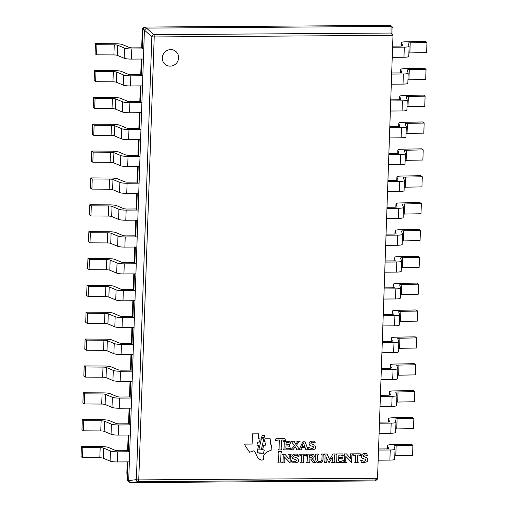 <?xml version="1.0" encoding="UTF-8"?>
<svg xmlns="http://www.w3.org/2000/svg" width="508" height="508" viewBox="0 0 508 508"><rect width="100%" height="100%" fill="white"/><g stroke="black" fill="none" stroke-linecap="round" stroke-linejoin="round"><path stroke-width="0.76" d="M141.688 47.822L142.316 29.718A2.095 2.095 -132.6 0 1 142.989 28.232A2.095 2.095 0 0 0 142.316 29.686M392.989 35.547L392.976 28.442L392.201 26.835L391.065 26.448L391.077 33.052L153.905 34.658L146.482 28.105L144.424 30.131L151.848 36.684A2.095 0.356 2 0 0 154.216 36.944A2.095 0.495 -90.4 0 0 153.905 34.658A2.095 1.721 131.4 0 0 151.848 36.684L136.379 479.635A2.095 1.873 82.8 0 0 138.297 481.635A2.095 0.495 -90.4 0 0 138.748 479.901A2.095 0.356 -178 0 1 136.379 479.635L128.695 480.6L127.267 479.546L126.854 472.599A2.095 2.095 0 0 0 126.854 472.783L126.854 472.783A2.095 1.949 -3.4 0 1 126.854 472.599L127.222 461.886M391.077 33.052L392.989 35.7L377.546 477.914L375.469 480.028L375.196 480.943L377.158 479.45L377.463 478.447M128.695 480.6L129.515 482.244L130.607 482.6L138.297 481.635L375.469 480.028M375.196 480.943L130.607 482.6M127.267 479.546L128.048 481.165L129.515 482.244M146.482 28.105L145.104 27.057L143.675 27.603L142.996 29.134L144.424 30.131M392.201 26.835L390.735 25.762L389.585 25.4L391.065 26.448M144.424 30.182L128.695 480.549M391.014 26.448L146.533 28.099M127.267 479.501L127.883 461.88M128.238 451.758L128.822 435.026M129.172 424.904L129.762 408.165M130.112 398.043L130.696 381.311M131.051 371.189L131.636 354.457M131.991 344.329L132.575 327.596M132.925 317.475L133.509 300.742M133.864 290.62L134.449 273.882M134.804 263.76L135.388 247.028M135.738 236.906L136.322 220.174M136.677 210.045L137.262 193.313M137.617 183.191L138.201 166.459M138.551 156.337L139.135 139.598M139.49 129.477L140.075 112.744M140.43 102.622L141.014 85.89M141.37 75.762L141.954 59.03M142.303 48.908L142.996 29.134M145.104 27.057L389.585 25.4M165.494 64.637L165.506 64.643A8.388 8.026 -53.8 0 1 165.494 64.637A8.388 8.026 -53.8 0 1 163.976 53.124A8.388 8.026 -53.8 0 1 175.406 51.098A8.388 8.026 -53.8 0 1 175.412 51.105A8.388 8.026 126.2 0 0 163.982 53.137A8.388 8.026 126.2 0 0 165.506 64.643A8.388 8.026 126.2 0 0 173.939 65.195A8.388 8.026 126.2 0 0 178.613 57.823A8.388 8.026 126.2 0 0 175.419 51.111L175.406 51.098M143.77 48.895L131.782 48.978A6.293 1.06 -178 0 1 124.543 48.127L117.659 45.231A3.143 0.527 2 0 0 114.256 44.806L96.926 44.71L95.447 43.625L115.627 43.739A6.293 1.06 -178 0 1 122.441 44.59L129.254 47.454A3.143 0.527 2 0 0 132.874 47.879L142.342 47.816M114.256 44.806L113.9 54.928A3.143 0.527 -178 0 1 117.304 55.353L117.659 45.231M96.926 44.71L96.571 54.832L95.091 53.753L95.447 43.625M113.9 54.928L96.571 54.832M124.543 48.127L124.193 58.249A6.293 1.06 2 0 0 131.432 59.099L131.782 48.978M143.415 59.023L131.432 59.099M124.193 58.249L117.304 55.353M142.831 75.755L130.848 75.838A6.293 1.06 -178 0 1 123.609 74.981L116.719 72.085A3.143 0.527 2 0 0 113.316 71.66L95.987 71.565L94.507 70.485L114.694 70.593A6.293 1.06 -178 0 1 121.501 71.444L128.314 74.314A3.143 0.527 2 0 0 131.934 74.74L141.408 74.676M113.316 71.66L112.96 81.788A3.143 0.527 -178 0 1 116.364 82.213L116.719 72.085M95.987 71.565L95.637 81.693L94.158 80.607L94.507 70.485M112.96 81.788L95.637 81.693M123.609 74.981L123.254 85.109A6.293 1.06 2 0 0 130.493 85.96L130.848 75.838M142.475 85.877L130.493 85.96M123.254 85.109L116.364 82.213M141.891 102.61L129.908 102.692A6.293 1.06 -178 0 1 122.669 101.841L115.78 98.946A3.143 0.527 2 0 0 112.376 98.52L95.053 98.425L93.574 97.339L113.754 97.453A6.293 1.06 -178 0 1 120.561 98.304L127.375 101.168A3.143 0.527 2 0 0 130.994 101.594L140.468 101.53M112.376 98.52L112.027 108.642A3.143 0.527 -178 0 1 115.43 109.068L115.78 98.946M95.053 98.425L94.698 108.547L93.218 107.461L93.574 97.339M112.027 108.642L94.698 108.547M122.669 101.841L122.314 111.963A6.293 1.06 2 0 0 129.553 112.814L129.908 102.692M141.542 112.732L129.553 112.814M122.314 111.963L115.43 109.068M140.957 129.47L128.969 129.546A6.293 1.06 -178 0 1 121.729 128.695L114.846 125.8A3.143 0.527 2 0 0 111.436 125.374L94.113 125.279L92.634 124.2L112.814 124.308A6.293 1.06 -178 0 1 119.621 125.159L126.441 128.022A3.143 0.527 2 0 0 130.061 128.454L139.529 128.384M111.436 125.374L111.087 135.496A3.143 0.527 -178 0 1 114.491 135.922L114.846 125.8M94.113 125.279L93.758 135.401L92.278 134.322L92.634 124.2M111.087 135.496L93.758 135.401M121.729 128.695L121.38 138.817A6.293 1.06 2 0 0 128.619 139.675L128.969 129.546M140.602 139.592L128.619 139.675M121.38 138.817L114.491 135.922M140.018 156.324L128.035 156.407A6.293 1.06 -178 0 1 120.796 155.556L113.906 152.66A3.143 0.527 2 0 0 110.503 152.235L93.174 152.14L91.694 151.054L111.881 151.162A6.293 1.06 -178 0 1 118.688 152.019L125.501 154.883A3.143 0.527 2 0 0 129.121 155.308L138.589 155.245M110.503 152.235L110.147 162.357A3.143 0.527 -178 0 1 113.551 162.782L113.906 152.66M93.174 152.14L92.818 162.262L91.345 161.176L91.694 151.054M110.147 162.357L92.818 162.262M120.796 155.556L120.44 165.678A6.293 1.06 2 0 0 127.679 166.529L128.035 156.407M139.662 166.446L127.679 166.529M120.44 165.678L113.551 162.782M139.078 183.178L127.095 183.261A6.293 1.06 -178 0 1 119.856 182.41L112.967 179.514A3.143 0.527 2 0 0 109.563 179.089L92.234 178.994L90.754 177.908L110.941 178.022A6.293 1.06 -178 0 1 117.748 178.873L124.562 181.737A3.143 0.527 2 0 0 128.181 182.162L137.655 182.099M109.563 179.089L109.207 189.211A3.143 0.527 -178 0 1 112.617 189.636L112.967 179.514M92.234 178.994L91.884 189.116L90.405 188.036L90.754 177.908M109.207 189.211L91.884 189.116M119.856 182.41L119.501 192.532A6.293 1.06 2 0 0 126.74 193.383L127.095 183.261M138.722 193.307L126.74 193.383M119.501 192.532L112.617 189.636M138.138 210.039L126.155 210.121A6.293 1.06 -178 0 1 118.916 209.264L112.033 206.375A3.143 0.527 2 0 0 108.623 205.943L91.3 205.848L89.821 204.768L110.001 204.876A6.293 1.06 -178 0 1 116.808 205.734L123.628 208.597A3.143 0.527 2 0 0 127.248 209.023L136.716 208.959M108.623 205.943L108.274 216.071A3.143 0.527 -178 0 1 111.677 216.497L112.033 206.375M91.3 205.848L90.945 215.976L89.465 214.89L89.821 204.768M108.274 216.071L90.945 215.976M118.916 209.264L118.567 219.393A6.293 1.06 2 0 0 125.8 220.243L126.155 210.121M137.789 220.161L125.8 220.243M118.567 219.393L111.677 216.497M137.204 236.893L125.216 236.976A6.293 1.06 -178 0 1 117.983 236.125L111.093 233.229A3.143 0.527 2 0 0 107.69 232.804L90.361 232.708L88.881 231.623L109.061 231.737A6.293 1.06 -178 0 1 115.875 232.588L122.688 235.452A3.143 0.527 2 0 0 126.308 235.877L135.776 235.814M107.69 232.804L107.334 242.926A3.143 0.527 -178 0 1 110.738 243.351L111.093 233.229M90.361 232.708L90.005 242.83L88.525 241.744L88.881 231.623M107.334 242.926L90.005 242.83M117.983 236.125L117.627 246.247A6.293 1.06 2 0 0 124.866 247.098L125.216 236.976M136.849 247.015L124.866 247.098M117.627 246.247L110.738 243.351M136.265 263.754L124.282 263.83A6.293 1.06 -178 0 1 117.043 262.979L110.153 260.083A3.143 0.527 2 0 0 106.75 259.658L89.421 259.563L87.941 258.483L108.128 258.591A6.293 1.06 -178 0 1 114.935 259.442L121.749 262.306A3.143 0.527 2 0 0 125.368 262.738L134.842 262.668M106.75 259.658L106.394 269.78A3.143 0.527 -178 0 1 109.798 270.212L110.153 260.083M89.421 259.563L89.071 269.685L87.592 268.605L87.941 258.483M106.394 269.78L89.071 269.685M117.043 262.979L116.688 273.101A6.293 1.06 2 0 0 123.927 273.958L124.282 263.83M135.909 273.875L123.927 273.958M116.688 273.101L109.798 270.212M135.325 290.608L123.342 290.69A6.293 1.06 -178 0 1 116.103 289.839L109.214 286.944A3.143 0.527 2 0 0 105.81 286.518L88.487 286.423L87.008 285.337L107.188 285.452A6.293 1.06 -178 0 1 113.995 286.302L120.815 289.166A3.143 0.527 2 0 0 124.428 289.592L133.902 289.528M105.81 286.518L105.461 296.64A3.143 0.527 -178 0 1 108.864 297.066L109.214 286.944M88.487 286.423L88.132 296.545L86.652 295.459L87.008 285.337M105.461 296.64L88.132 296.545M116.103 289.839L115.748 299.961A6.293 1.06 2 0 0 122.987 300.812L123.342 290.69M134.976 300.73L122.987 300.812M115.748 299.961L108.864 297.066M134.391 317.468L122.403 317.544A6.293 1.06 -178 0 1 115.164 316.694L108.28 313.798A3.143 0.527 2 0 0 104.877 313.373L87.547 313.277L86.068 312.191L106.248 312.306A6.293 1.06 -178 0 1 113.062 313.157L119.875 316.02A3.143 0.527 2 0 0 123.495 316.446L132.963 316.382M104.877 313.373L104.521 323.494A3.143 0.527 -178 0 1 107.925 323.92L108.28 313.798M87.547 313.277L87.192 323.399L85.712 322.32L86.068 312.191M104.521 323.494L87.192 323.399M115.164 316.694L114.814 326.815A6.293 1.06 2 0 0 122.053 327.666L122.403 317.544M134.036 327.59L122.053 327.666M114.814 326.815L107.925 323.92M133.452 344.322L121.469 344.405A6.293 1.06 -178 0 1 114.23 343.554L107.34 340.658A3.143 0.527 2 0 0 103.937 340.227L86.608 340.131L85.128 339.052L105.315 339.16A6.293 1.06 -178 0 1 112.122 340.017L118.936 342.881A3.143 0.527 2 0 0 122.555 343.306L132.029 343.243M103.937 340.227L103.581 350.355A3.143 0.527 -178 0 1 106.985 350.78L107.34 340.658M86.608 340.131L86.258 350.26L84.779 349.174L85.128 339.052M103.581 350.355L86.258 350.26M114.23 343.554L113.875 353.676A6.293 1.06 2 0 0 121.114 354.527L121.469 344.405M133.096 354.444L121.114 354.527M113.875 353.676L106.985 350.78M132.512 371.177L120.529 371.259A6.293 1.06 -178 0 1 113.29 370.408L106.401 367.513A3.143 0.527 2 0 0 102.997 367.087L85.674 366.992L84.195 365.906L104.375 366.02A6.293 1.06 -178 0 1 111.182 366.871L117.996 369.735A3.143 0.527 2 0 0 121.615 370.161L131.089 370.097M102.997 367.087L102.648 377.209A3.143 0.527 -178 0 1 106.051 377.635L106.401 367.513M85.674 366.992L85.319 377.114L83.839 376.028L84.195 365.906M102.648 377.209L85.319 377.114M113.29 370.408L112.935 380.53A6.293 1.06 2 0 0 120.174 381.381L120.529 371.259M132.163 381.305L120.174 381.381M112.935 380.53L106.051 377.635M131.578 398.037L119.59 398.12A6.293 1.06 -178 0 1 112.351 397.262L105.467 394.367A3.143 0.527 2 0 0 102.064 393.941L84.734 393.846L83.255 392.767L103.435 392.875A6.293 1.06 -178 0 1 110.249 393.725L117.062 396.596A3.143 0.527 2 0 0 120.682 397.021L130.15 396.958M102.064 393.941L101.708 404.063A3.143 0.527 -178 0 1 105.112 404.495L105.467 394.367M84.734 393.846L84.379 403.968L82.899 402.888L83.255 392.767M101.708 404.063L84.379 403.968M112.351 397.262L112.001 407.391A6.293 1.06 2 0 0 119.24 408.241L119.59 398.12M131.223 408.159L119.24 408.241M112.001 407.391L105.112 404.495M130.639 424.891L118.656 424.974A6.293 1.06 -178 0 1 111.417 424.123L104.527 421.227A3.143 0.527 2 0 0 101.124 420.802L83.795 420.707L82.315 419.621L102.502 419.735A6.293 1.06 -178 0 1 109.309 420.586L116.122 423.45A3.143 0.527 2 0 0 119.742 423.875L129.21 423.812M101.124 420.802L100.768 430.924A3.143 0.527 -178 0 1 104.172 431.349L104.527 421.227M83.795 420.707L83.445 430.828L81.966 429.743L82.315 419.621M100.768 430.924L83.445 430.828M111.417 424.123L111.062 434.245A6.293 1.06 2 0 0 118.301 435.096L118.656 424.974M130.283 435.013L118.301 435.096M111.062 434.245L104.172 431.349M129.699 451.752L117.716 451.828A6.293 1.06 -178 0 1 110.477 450.977L103.588 448.081A3.143 0.527 2 0 0 100.184 447.656L82.855 447.561L81.382 446.481L101.562 446.589A6.293 1.06 -178 0 1 108.369 447.44L115.183 450.304A3.143 0.527 2 0 0 118.802 450.729L128.276 450.666M100.184 447.656L99.828 457.778A3.143 0.527 -178 0 1 103.238 458.203L103.588 448.081M82.855 447.561L82.506 457.683L81.026 456.603L81.382 446.481M99.828 457.778L82.506 457.683M110.477 450.977L110.122 461.099A6.293 1.06 2 0 0 117.361 461.956L117.716 451.828M129.35 461.874L117.361 461.956M110.122 461.099L103.238 458.203M279.343 440.353L278.568 439.966L275.209 440.677L275.977 438.715L284.975 438.652L285.604 440.607L282.156 439.941L281.457 440.36L281.178 448.513L281.813 449.91L278.219 449.936L279.089 448.526L279.26 440.055M281.464 449.472L281.788 449.612M283.166 449.878L284.08 448.488L284.283 442.735L283.496 441.331L290.011 441.293L290.373 443.249L288.315 442.43L286.791 442.436L286.067 443.001L286.004 444.817L288.226 444.805L289.636 444.24L289.554 446.494L289.046 446.081M284.004 441.814L283.458 441.592M289.255 446.475L288.188 445.929L285.966 445.948L285.89 448.202L286.569 448.755L288.5 448.735L290.754 447.891L290.278 449.853L283.197 449.904M285.89 448.202L286.569 448.755M294.551 445.592L291.122 441.281L295.002 441.255L294.684 442.525L295.719 444.202L297.186 442.366L296.939 441.242L300.133 441.223L298.571 442.36L296.526 445.179L299.288 449.237L303.181 441.198L304.838 441.192L307.645 448.469L308.559 449.732L304.965 449.751L305.422 448.488L305.048 447.358L301.581 447.383L301.13 448.513L301.492 449.777L296.088 449.815L296.545 448.545L295.224 446.735L293.77 448.704L294.005 449.828L290.824 449.847L294.577 445.611M297.269 441.604L296.901 441.496M301.155 449.383L301.473 449.478M303.53 442.881L302.025 446.272L304.66 446.253L303.53 442.881M312.331 441.141L314.687 441.122L315.303 443.078L312.433 442.125L310.737 443.109L311.08 443.744L314.82 445.199L315.728 447.148C315.646 448.812 314.414 449.707 312.026 449.847L309.816 449.447L309.251 449.866L308.502 447.338L312.064 448.716L313.9 447.592L313.5 446.799L309.899 445.421L309.048 443.535C309.34 441.973 310.432 441.173 312.331 441.141L312.299 441.115M278.917 452.945L278.136 451.682L281.73 451.656L281 452.926L280.702 461.499L281.337 462.896L277.743 462.921L278.613 461.512L278.886 452.92M278.587 452.025L278.105 451.803M290.074 462.839L284.315 456.844L284.156 461.474L284.81 462.871L282.315 462.89L283.045 461.48L283.248 455.72L282.613 454.323L284.969 454.304L289.096 459.067L289.217 455.682L288.582 454.279L291.198 454.266L290.328 455.676L290.074 462.839M282.956 454.762L282.569 454.577M288.925 454.724L288.538 454.539M297.751 456.178L295.332 455.225L293.484 456.228L293.789 456.781L297.682 458.28L298.615 460.248C298.533 461.874 297.301 462.725 294.932 462.807L292.011 462.826L291.548 460.292L292.379 461.118L294.811 461.835L296.666 460.692L296.266 459.899L292.659 458.527L291.814 456.654C292.144 455.035 293.287 454.184 295.237 454.101L297.58 454.082L298.069 456.197L297.332 455.79M301.536 455.879L301.142 455.327L298.615 456.33L299.098 454.209L306.038 454.165L306.654 456.133L304.051 455.301L303.486 455.86L303.295 461.34L304.063 462.744L300.609 462.763L301.346 461.359L301.536 455.879L301.142 455.327M303.574 462.267L304.044 462.445M311.29 454.127L313.646 454.73L314.408 456.362C313.988 457.835 313.182 458.54 311.976 458.476L315.582 462.388L314.325 462.674L312.852 462.248L310.858 459.13L309.194 458.927L309.105 461.302L309.759 462.705L306.426 462.725L307.175 461.315L307.378 455.562L306.724 454.158L311.29 454.127M309.397 462.255L309.74 462.407M307.08 454.603L306.686 454.412M309.226 457.937L310.337 457.93L312.458 456.514L311.931 455.422L309.886 455.124L309.302 455.822L309.226 457.937M323.012 459.664C322.428 461.963 321.196 463.004 319.316 462.775L316.662 462.064L315.671 459.854L315.824 455.505L315.036 454.101L318.51 454.082L317.621 455.492L317.475 459.702L318.097 461.283L319.627 461.664C320.993 461.702 321.755 461.035 321.92 459.676L322.066 455.46L321.278 454.063L323.913 454.044L323.164 455.454L323.012 459.664M315.487 454.514L314.998 454.362M321.735 454.546L321.24 454.317M334.194 461.131L334.969 462.534L331.514 462.553L332.384 461.143L332.524 457.073L329.013 462.712L326.168 456.978L326.022 461.188L326.796 462.591L324.161 462.604L324.91 461.194L325.114 455.441L324.46 454.038L327.095 454.019L329.667 459.619L332.924 453.981L335.267 453.968L334.397 455.378L334.194 461.131M334.524 462.051L334.95 462.236M326.352 462.109L326.777 462.286M324.764 454.489L324.421 454.292M335.915 462.502L336.696 461.118L336.893 455.359L336.245 453.962L342.76 453.917L343.262 455.733L342.671 455.454M336.601 454.406L336.201 454.215M343.071 455.866L341.059 455.054L339.401 455.066L338.817 455.625L338.753 457.46L340.843 457.448L342.246 456.863L342.17 459.118L341.719 458.73M341.846 459.099L340.798 458.578L338.715 458.591L338.639 460.826L339.179 461.397L341.116 461.378L343.364 460.515L342.868 462.477L335.947 462.528M338.639 460.826L339.154 461.372M351.612 462.42L345.853 456.425L345.688 461.054L346.342 462.458L343.706 462.47L344.595 461.061L344.799 455.308L344.005 453.904L346.507 453.892L350.628 458.648L350.749 455.263L349.961 453.866L352.609 453.847L351.86 455.257L351.612 462.42M344.513 454.387L343.967 454.165M350.425 454.355L349.917 454.12M355.702 455.486L355.321 454.958L352.812 455.962L353.295 453.841L360.223 453.796L360.851 455.771L358.248 454.939L357.664 455.498L357.473 460.978L358.261 462.375L354.787 462.401L355.543 460.991L355.733 455.511L355.321 454.958M357.753 461.899L358.242 462.077M367.182 455.701L364.63 454.755L362.922 455.752L363.226 456.317L366.973 457.784L367.913 459.778C367.83 461.404 366.598 462.255 364.211 462.337L361.442 462.356L360.566 459.981L364.109 461.366L365.963 460.223L365.563 459.429L361.956 458.057L361.112 456.184C361.442 454.565 362.579 453.714 364.515 453.631L366.878 453.612L367.354 455.727L366.84 455.397M366.427 453.873L366.878 453.612M249.726 452.33L245.415 446.183L244.64 444.119L252.101 444.068L252.457 433.876L258.655 433.838L258.477 438.817L260.134 438.906L259.423 442.081L257.607 442.15L256.896 445.186L258.68 445.287L257.981 448.278C257.27 451.066 257.111 452.463 257.499 452.457L259.055 453.212L263.531 453.257L264.255 450.107L262.636 449.599L263.506 445.256L265.392 445.167L266.122 442.062L264.274 441.935L265.011 438.772L270.186 438.741L270.434 443.884L271.399 445.097L271.126 450.329C267.589 451.364 265.189 452.945 263.925 455.079L263.246 457.435L263.614 459.715L261.461 460.153L258.705 458.692C257.994 458.254 256.997 456.482 255.721 453.377L254.26 451.091L253.206 450.825L251.778 451.701L249.434 452.152M259.385 459.27L258.674 458.673C257.962 458.235 256.972 456.463 255.689 453.358L254.248 451.079M249.701 452.304L245.383 446.157L244.64 444.119M244.615 444.1L252.101 444.068M252.07 444.049L252.457 433.876M252.425 433.857L258.655 433.838M258.477 438.798L260.109 438.887M256.864 445.167L258.68 445.287M257.791 452.761L263.531 453.257M263.5 453.238L264.23 450.082L263.601 449.923M264.23 450.082L263.627 449.948M262.769 449.809L263.506 445.256M263.481 445.237L265.392 445.167M265.366 445.141L266.09 442.062M264.281 442.004L265.011 438.772M264.979 438.753L270.186 438.741M258.813 449.923L261.385 438.798L263.843 438.804L261.296 449.847L258.813 449.923L261.385 438.798M261.353 438.779L263.811 438.785M261.912 436.461L262.185 435.267L264.643 435.28L264.109 437.604L261.639 437.648L262.185 435.267M262.153 435.248L264.617 435.254M261.88 436.435L261.639 437.648M392.589 47.212L404.311 47.13A6.293 1.06 2 0 0 409.118 46.272A6.293 1.06 2 0 0 409.105 46.196L408.032 43.263A3.143 0.527 -178 0 1 408.026 43.231A3.143 0.527 -178 0 1 410.223 42.799L426.974 42.475L425.494 41.389L405.981 41.77A6.293 1.06 2 0 0 401.593 42.628A6.293 1.06 2 0 0 401.606 42.697L402.666 45.606A3.143 0.527 -178 0 1 402.673 45.637A3.143 0.527 -178 0 1 400.266 46.069L392.627 46.12M410.223 42.799L409.867 52.921A3.143 0.527 2 0 0 408.883 52.978M409.867 52.921L426.618 52.597L426.974 42.475M408.756 56.325A6.293 1.06 -178 0 1 408.769 56.394A6.293 1.06 -178 0 1 403.955 57.258L404.311 47.13M392.233 57.334L403.955 57.258M391.649 74.066L403.371 73.99A6.293 1.06 2 0 0 408.184 73.127A6.293 1.06 2 0 0 408.172 73.057L407.099 70.123A3.143 0.527 -178 0 1 407.092 70.085A3.143 0.527 -178 0 1 409.283 69.66L426.034 69.329L424.555 68.25L405.047 68.631A6.293 1.06 2 0 0 400.653 69.482A6.293 1.06 2 0 0 400.666 69.558L401.733 72.46A3.143 0.527 -178 0 1 401.739 72.498A3.143 0.527 -178 0 1 399.332 72.923L391.687 72.981M409.283 69.66L408.934 79.781A3.143 0.527 2 0 0 407.949 79.832M408.934 79.781L425.685 79.451L426.034 69.329M407.816 83.179A6.293 1.06 -178 0 1 407.829 83.248A6.293 1.06 -178 0 1 403.015 84.112L403.371 73.99M391.3 84.195L403.015 84.112M390.709 100.927L402.431 100.844A6.293 1.06 2 0 0 407.245 99.987A6.293 1.06 2 0 0 407.232 99.911L406.159 96.977A3.143 0.527 -178 0 1 406.152 96.939A3.143 0.527 -178 0 1 408.349 96.514L425.101 96.19L423.621 95.104L404.108 95.485A6.293 1.06 2 0 0 399.72 96.342A6.293 1.06 2 0 0 399.733 96.412L400.793 99.314A3.143 0.527 -178 0 1 400.799 99.352A3.143 0.527 -178 0 1 398.393 99.784L390.747 99.835M408.349 96.514L407.994 106.636A3.143 0.527 2 0 0 407.01 106.693M407.994 106.636L424.745 106.312L425.101 96.19M406.876 110.033A6.293 1.06 -178 0 1 406.889 110.109A6.293 1.06 -178 0 1 402.082 110.966L402.431 100.844M390.36 111.049L402.082 110.966M389.776 127.781L401.491 127.705A6.293 1.06 2 0 0 406.305 126.841A6.293 1.06 2 0 0 406.292 126.771L405.219 123.838A3.143 0.527 -178 0 1 405.213 123.8A3.143 0.527 -178 0 1 407.41 123.368L424.161 123.044L422.681 121.964L403.168 122.339A6.293 1.06 2 0 0 398.78 123.196A6.293 1.06 2 0 0 398.793 123.273L399.853 126.174A3.143 0.527 -178 0 1 399.86 126.206A3.143 0.527 -178 0 1 397.453 126.638L389.814 126.689M407.41 123.368L407.054 133.496A3.143 0.527 2 0 0 406.07 133.547M407.054 133.496L423.805 133.166L424.161 123.044M405.943 136.893A6.293 1.06 -178 0 1 405.955 136.963A6.293 1.06 -178 0 1 401.142 137.827L401.491 127.705M389.42 137.903L401.142 137.827M388.836 154.642L400.558 154.559A6.293 1.06 2 0 0 405.371 153.702A6.293 1.06 2 0 0 405.359 153.626L404.285 150.692A3.143 0.527 -178 0 1 404.279 150.654A3.143 0.527 -178 0 1 406.47 150.228L423.221 149.904L421.742 148.819L402.234 149.2A6.293 1.06 2 0 0 397.84 150.05A6.293 1.06 2 0 0 397.853 150.127L398.92 153.029A3.143 0.527 -178 0 1 398.92 153.067A3.143 0.527 -178 0 1 396.519 153.499L388.874 153.549M406.47 150.228L406.121 160.35A3.143 0.527 2 0 0 405.136 160.407M406.121 160.35L422.872 160.026L423.221 149.904M405.003 163.747A6.293 1.06 -178 0 1 405.016 163.824A6.293 1.06 -178 0 1 400.202 164.681L400.558 154.559M388.48 164.763L400.202 164.681M387.896 181.496L399.618 181.419A6.293 1.06 2 0 0 404.431 180.556A6.293 1.06 2 0 0 404.419 180.48L403.346 177.546A3.143 0.527 -178 0 1 403.339 177.514A3.143 0.527 -178 0 1 405.536 177.082L422.288 176.759L420.808 175.673L401.295 176.054A6.293 1.06 2 0 0 396.907 176.911A6.293 1.06 2 0 0 396.919 176.981L397.98 179.889A3.143 0.527 -178 0 1 397.986 179.921A3.143 0.527 -178 0 1 395.58 180.353L387.934 180.404M405.536 177.082L405.181 187.204A3.143 0.527 2 0 0 404.197 187.261M405.181 187.204L421.932 186.881L422.288 176.759M404.063 190.608A6.293 1.06 -178 0 1 404.076 190.678A6.293 1.06 -178 0 1 399.263 191.541L399.618 181.419M387.547 191.618L399.263 191.541M386.963 208.35L398.678 208.274A6.293 1.06 2 0 0 403.492 207.41A6.293 1.06 2 0 0 403.479 207.34L402.406 204.406A3.143 0.527 -178 0 1 402.4 204.368A3.143 0.527 -178 0 1 404.597 203.943L421.348 203.613L419.868 202.533L400.355 202.914A6.293 1.06 2 0 0 395.967 203.765A6.293 1.06 2 0 0 395.98 203.841L397.04 206.743A3.143 0.527 -178 0 1 397.046 206.781A3.143 0.527 -178 0 1 394.64 207.213L387.001 207.264M404.597 203.943L404.241 214.065A3.143 0.527 2 0 0 403.257 214.116M404.241 214.065L420.992 213.735L421.348 203.613M403.13 217.462A6.293 1.06 -178 0 1 403.142 217.538A6.293 1.06 -178 0 1 398.329 218.396L398.678 208.274M386.607 218.478L398.329 218.396M386.023 235.21L397.745 235.128A6.293 1.06 2 0 0 402.552 234.271A6.293 1.06 2 0 0 402.546 234.194L401.472 231.261A3.143 0.527 -178 0 1 401.466 231.223A3.143 0.527 -178 0 1 403.657 230.797L420.408 230.473L418.929 229.387L399.415 229.768A6.293 1.06 2 0 0 395.027 230.626A6.293 1.06 2 0 0 395.04 230.696L396.1 233.597A3.143 0.527 -178 0 1 396.107 233.636A3.143 0.527 -178 0 1 393.7 234.067L386.061 234.118M403.657 230.797L403.308 240.919A3.143 0.527 2 0 0 402.323 240.976M403.308 240.919L420.059 240.595L420.408 230.473M402.19 244.316A6.293 1.06 -178 0 1 402.203 244.392A6.293 1.06 -178 0 1 397.389 245.256L397.745 235.128M385.667 245.332L397.389 245.256M385.083 262.065L396.805 261.988A6.293 1.06 2 0 0 401.618 261.125A6.293 1.06 2 0 0 401.606 261.055L400.533 258.121A3.143 0.527 -178 0 1 400.526 258.083A3.143 0.527 -178 0 1 402.723 257.658L419.475 257.327L417.995 256.248L398.482 256.623A6.293 1.06 2 0 0 394.094 257.48A6.293 1.06 2 0 0 394.106 257.556L395.167 260.458A3.143 0.527 -178 0 1 395.173 260.496A3.143 0.527 -178 0 1 392.767 260.921L385.121 260.972M402.723 257.658L402.368 267.779A3.143 0.527 2 0 0 401.384 267.83M402.368 267.779L419.119 267.449L419.475 257.327M401.25 271.177A6.293 1.06 -178 0 1 401.263 271.247A6.293 1.06 -178 0 1 396.45 272.11L396.805 261.988M384.734 272.186L396.45 272.11M384.15 288.925L395.865 288.842A6.293 1.06 2 0 0 400.679 287.985A6.293 1.06 2 0 0 400.666 287.909L399.593 284.975A3.143 0.527 -178 0 1 399.586 284.937A3.143 0.527 -178 0 1 401.784 284.512L418.535 284.188L417.055 283.102L397.542 283.483A6.293 1.06 2 0 0 393.154 284.34A6.293 1.06 2 0 0 393.167 284.41L394.227 287.312A3.143 0.527 -178 0 1 394.233 287.35A3.143 0.527 -178 0 1 391.827 287.782L384.188 287.833M401.784 284.512L401.428 294.634A3.143 0.527 2 0 0 400.444 294.691M401.428 294.634L418.179 294.31L418.535 284.188M400.317 298.031A6.293 1.06 -178 0 1 400.323 298.107A6.293 1.06 -178 0 1 395.516 298.964L395.865 288.842M383.794 299.047L395.516 298.964M383.21 315.779L394.932 315.703A6.293 1.06 2 0 0 399.739 314.839A6.293 1.06 2 0 0 399.726 314.769L398.653 311.829A3.143 0.527 -178 0 1 398.653 311.798A3.143 0.527 -178 0 1 400.844 311.366L417.595 311.042L416.115 309.956L396.602 310.337A6.293 1.06 2 0 0 392.214 311.194A6.293 1.06 2 0 0 392.227 311.264L393.287 314.173A3.143 0.527 -178 0 1 393.294 314.204A3.143 0.527 -178 0 1 390.887 314.636L383.248 314.687M400.844 311.366L400.488 321.488A3.143 0.527 2 0 0 399.51 321.545M400.488 321.488L417.246 321.164L417.595 311.042M399.377 324.891A6.293 1.06 -178 0 1 399.39 324.961A6.293 1.06 -178 0 1 394.576 325.825L394.932 315.703M382.854 325.901L394.576 325.825M382.27 342.633L393.992 342.557A6.293 1.06 2 0 0 398.805 341.694A6.293 1.06 2 0 0 398.793 341.624L397.72 338.69A3.143 0.527 -178 0 1 397.713 338.652A3.143 0.527 -178 0 1 399.904 338.226L416.655 337.896L415.182 336.817L395.668 337.198A6.293 1.06 2 0 0 391.281 338.049A6.293 1.06 2 0 0 391.287 338.125L392.354 341.027A3.143 0.527 -178 0 1 392.36 341.065A3.143 0.527 -178 0 1 389.954 341.497L382.308 341.547M399.904 338.226L399.555 348.348A3.143 0.527 2 0 0 398.57 348.399M399.555 348.348L416.306 348.024L416.655 337.896M398.437 351.746A6.293 1.06 -178 0 1 398.45 351.822A6.293 1.06 -178 0 1 393.637 352.679L393.992 342.557M381.921 352.762L393.637 352.679M381.337 369.494L393.052 369.411A6.293 1.06 2 0 0 397.866 368.554A6.293 1.06 2 0 0 397.853 368.478L396.78 365.544A3.143 0.527 -178 0 1 396.773 365.512A3.143 0.527 -178 0 1 398.97 365.081L415.722 364.757L414.242 363.671L394.729 364.052A6.293 1.06 2 0 0 390.341 364.909A6.293 1.06 2 0 0 390.354 364.979L391.414 367.881A3.143 0.527 -178 0 1 391.42 367.919A3.143 0.527 -178 0 1 389.014 368.351L381.375 368.402M398.97 365.081L398.615 375.202A3.143 0.527 2 0 0 397.631 375.26M398.615 375.202L415.366 374.879L415.722 364.757M397.497 378.606A6.293 1.06 -178 0 1 397.51 378.676A6.293 1.06 -178 0 1 392.703 379.54L393.052 369.411M380.981 379.616L392.703 379.54M380.397 396.348L392.119 396.272A6.293 1.06 2 0 0 396.926 395.408A6.293 1.06 2 0 0 396.913 395.338L395.84 392.405A3.143 0.527 -178 0 1 395.834 392.366A3.143 0.527 -178 0 1 398.031 391.941L414.782 391.611L413.302 390.531L393.789 390.906A6.293 1.06 2 0 0 389.401 391.763A6.293 1.06 2 0 0 389.414 391.839L390.474 394.741A3.143 0.527 -178 0 1 390.481 394.78A3.143 0.527 -178 0 1 388.074 395.205L380.435 395.262M398.031 391.941L397.675 402.063A3.143 0.527 2 0 0 396.691 402.114M397.675 402.063L414.426 401.733L414.782 391.611M396.564 405.46A6.293 1.06 -178 0 1 396.577 405.53A6.293 1.06 -178 0 1 391.763 406.394L392.119 396.272M380.041 406.47L391.763 406.394M379.457 423.208L391.179 423.126A6.293 1.06 2 0 0 395.992 422.269A6.293 1.06 2 0 0 395.98 422.192L394.906 419.259A3.143 0.527 -178 0 1 394.9 419.221A3.143 0.527 -178 0 1 397.091 418.795L413.842 418.471L412.363 417.385L392.855 417.767A6.293 1.06 2 0 0 388.461 418.624A6.293 1.06 2 0 0 388.474 418.694L389.541 421.596A3.143 0.527 -178 0 1 389.547 421.634A3.143 0.527 -178 0 1 387.14 422.065L379.495 422.116M397.091 418.795L396.742 428.917A3.143 0.527 2 0 0 395.757 428.974M396.742 428.917L413.493 428.593L413.842 418.471M395.624 432.314A6.293 1.06 -178 0 1 395.637 432.391A6.293 1.06 -178 0 1 390.823 433.248L391.179 423.126M379.101 433.33L390.823 433.248M378.517 450.063L390.239 449.986A6.293 1.06 2 0 0 395.053 449.123A6.293 1.06 2 0 0 395.04 449.053L393.967 446.113A3.143 0.527 -178 0 1 393.96 446.081A3.143 0.527 -178 0 1 396.157 445.649L412.909 445.325L411.429 444.24L391.916 444.621A6.293 1.06 2 0 0 387.528 445.478A6.293 1.06 2 0 0 387.54 445.548L388.601 448.456A3.143 0.527 -178 0 1 388.607 448.488A3.143 0.527 -178 0 1 386.201 448.92L378.555 448.97M396.157 445.649L395.802 455.778A3.143 0.527 2 0 0 394.818 455.828M395.802 455.778L412.553 455.447L412.909 445.325M394.684 459.175A6.293 1.06 -178 0 1 394.697 459.245A6.293 1.06 -178 0 1 389.884 460.108L390.239 449.986M378.168 460.185L389.884 460.108M377.501 478.282L138.748 479.901L154.216 36.944L392.97 35.331M377.247 478.917L377.438 478.282M142.316 29.718L142.996 29.089M127.616 450.672L128.162 435.032M128.556 423.818L129.102 408.172M129.489 396.958L130.042 381.317M130.429 370.103L130.975 354.457M131.369 343.243L131.915 327.603M132.309 316.389L132.855 300.749M133.242 289.535L133.788 273.888M134.182 262.674L134.728 247.034M135.122 235.82L135.668 220.174M136.055 208.959L136.601 193.319M136.995 182.105L137.541 166.459M137.935 155.251L138.481 139.605M138.868 128.391L139.414 112.751M139.808 101.537L140.354 85.89M140.748 74.676L141.294 59.036M401.606 42.697L401.491 46.012L401.593 42.628M400.666 69.558L400.552 72.866M399.733 96.412L399.612 99.727L399.72 96.342M398.793 123.273L398.678 126.581M397.853 150.127L397.739 153.435L397.84 150.05M396.919 176.981L396.799 180.296M395.98 203.841L395.865 207.15L395.967 203.765M395.04 230.696L394.926 234.01M394.106 257.556L393.986 260.864L394.094 257.48M393.167 284.41L393.052 287.719M392.227 311.264L392.113 314.579L392.214 311.194M391.287 338.125L391.173 341.433L391.281 338.049M390.354 364.979L390.239 368.294M389.414 391.839L389.299 395.148L389.401 391.763M388.474 418.694L388.36 422.002M387.54 445.548L387.42 448.862L387.528 445.478M392.982 28.372L392.989 35.623M127.267 479.73L126.854 472.783M143.675 27.61L142.989 28.232M408.769 56.394L409.118 46.272M400.539 72.866L400.653 69.482M407.829 83.248L408.184 73.127M406.889 110.109L407.245 99.987M398.659 126.581L398.78 123.196M405.955 136.963L406.305 126.841M405.016 163.824L405.371 153.702M396.786 180.296L396.907 176.911M404.076 190.678L404.431 180.556M403.142 217.538L403.492 207.41M394.913 234.01L395.027 230.626M402.203 244.392L402.552 234.271M401.263 271.247L401.618 261.125M393.033 287.725L393.154 284.34M400.323 298.107L400.679 287.985M399.39 324.961L399.739 314.839M398.45 351.822L398.805 341.694M390.22 368.294L390.341 364.909M397.51 378.676L397.866 368.554M396.577 405.53L396.926 395.408M388.347 422.008L388.461 418.624M395.637 432.391L395.992 422.269M394.697 459.245L395.053 449.123"/></g></svg>
